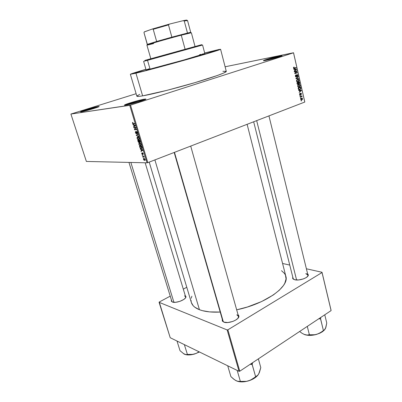 <?xml version="1.0" encoding="UTF-8"?>
<svg xmlns="http://www.w3.org/2000/svg" width="402" height="402" viewBox="0 0 402 402"><rect width="100%" height="100%" fill="white"/><g stroke="black" fill="none" stroke-linecap="round" stroke-linejoin="round"><path stroke-width="0.6" d="M279.295 56.597C275.395 57.375 267.37 59.586 264.893 60.571C267.37 59.586 275.395 57.375 279.295 56.597L280.591 56.36L279.295 56.597L279.541 55.989L279.295 56.597M265.667 60.421C263.767 60.797 263.059 60.838 263.531 60.541C264.601 59.828 274.772 56.938 279.541 55.989L266.536 59.431L263.4 60.637L264.601 60.622L275.782 57.873L281.727 55.898L279.541 55.989L281.787 55.642C284.194 55.511 271.395 59.31 265.667 60.421M144.082 99.877C140.313 100.425 128.409 103.842 125.791 105.128C128.409 103.842 140.313 100.425 144.082 99.877L144.614 99.802L144.082 99.877L144.403 99.158L144.082 99.877M125.645 105.153C124.469 105.324 124.133 105.254 124.65 104.932C126.278 103.827 140.117 99.786 144.403 99.158L130.057 102.912L124.896 104.801L124.454 105.208L124.851 105.244L138.373 101.927L144.66 99.786L145.765 99.193L144.403 99.158L145.464 99.043C149.107 98.812 130.886 104.445 125.645 105.153M97.686 107.198C94.691 107.676 84.727 110.53 81.913 111.721C84.727 110.53 94.691 107.676 97.686 107.198M98.158 106.545L97.892 107.118L98.158 106.545L92.962 107.746L80.526 111.716C81.752 110.846 94.827 107.022 98.158 106.545L98.827 106.47C101.686 106.264 85.093 111.329 81.159 111.851L80.526 111.711L83.269 111.429L93.631 108.57L98.49 106.872L99.028 106.505L98.158 106.545M292.837 278.727L292.767 277.028L292.651 278.42L294.726 279.752L292.837 278.727L293.978 279.511L293.138 278.511L253.667 121.786M222.502 321.263L222.266 319.198L222.336 321.037L223.969 322.178L222.758 320.897L174.182 152.469M171.518 301.475L171.398 299.932L171.317 301.168L172.564 302.093L171.82 301.289L128.952 162.418M210.578 51.526L218.381 49.753L218.819 49.808L217.562 50.33L196.412 56.757L165.418 65.436L137.509 72.737C132.243 73.993 130.811 74.179 133.208 73.295L145.921 69.32L132.866 73.425L132.077 73.817L132.972 73.742L137.509 72.737C147.408 70.37 172.197 63.687 192.161 57.973C212.201 52.25 222.542 48.913 217.633 49.883L210.578 51.526M220.592 49.275L204.678 52.984L219.201 49.436L220.552 49.33L217.954 50.32L174.438 62.998L144.424 71.064L130.354 74.3L135.946 73.189L142.625 95.862C138.906 96.485 136.981 96.591 136.856 96.184L138.997 96.369L142.625 95.862C152.112 94.274 174.232 88.731 193.834 82.973C213.477 77.204 226.733 72.39 226.291 71.38L220.592 49.275C220.859 49.592 207.296 53.747 187.412 59.37C167.564 64.983 145.328 70.948 135.946 73.189L142.625 95.862L167.096 90.319L194.98 82.636L217.447 75.465L223.824 72.978L226.291 71.375M149.212 162.101L191.342 302.485C192.256 305.53 194.96 307.932 199.442 309.706C204.658 311.686 211.583 312.47 220.211 312.063L209.532 311.892L202.412 310.661L199.442 309.706L154.891 159.911L199.442 309.706L194.799 307.198L193.156 305.676L191.337 302.475M281.531 270.702L284.48 273.445L285.46 275.144L286.058 278.978L284.777 283.279L283.415 285.556L279.279 290.244L273.35 294.952L261.596 301.56L247.436 306.992L236.672 309.816C265.601 303.937 289.631 286.495 285.842 276.28L247.119 124.313M147.815 162.644L304.786 102.053L293.515 52.798L130.519 105.118L147.815 162.644L147.037 162.825L129.725 105.329L70.903 114.047L86.38 161.448L147.037 162.825L86.38 161.448L70.903 114.047L136.122 93.716L70.903 114.047L130.519 105.118L129.725 105.329L147.037 162.825L147.815 162.644L304.786 102.053L293.53 52.752L225.105 66.782L293.515 52.798L130.519 105.118L147.815 162.644M300.796 97.927L300.445 98.063L300.374 97.751L300.726 97.616L300.796 97.927L300.726 97.616L300.374 97.751L300.445 98.063L300.796 97.927M301.088 96.47L300.158 96.822L300.088 96.51L301.877 95.837L301.661 96.254L302.038 96.832L301.088 96.47L302.038 96.832L301.661 96.254L301.877 95.837L300.088 96.51L300.158 96.822L301.088 96.47M300.309 95.802L299.952 95.937L299.882 95.626L300.234 95.495L300.309 95.802L300.234 95.495L299.882 95.626L299.952 95.937L300.309 95.802M300.319 94.932L299.676 94.691L299.606 93.792L299.967 93.425L299.817 94.279L300.204 94.641L300.475 93.425L301.163 93.234L301.399 94.259L301.073 94.601L301.168 93.797L300.817 93.5L300.319 94.932L300.817 93.5L301.168 93.797L301.073 94.601L301.42 93.691L300.641 93.239L300.204 94.641L299.827 94.324L299.892 93.475L299.565 94.4L300.319 94.932M299.51 90.53L298.711 90.535L298.636 90.209L301.324 90.244L301.399 90.571L299.158 92.475L299.761 91.606L299.51 90.53L299.761 91.606L299.158 92.475L301.399 90.571L301.324 90.244L298.636 90.209L298.711 90.535L299.51 90.53M297.701 86.294L297.766 85.48L298.445 84.737L299.565 84.576L300.143 85.088L300.214 86.093L299.46 86.948L298.405 87.098L297.736 86.43L298.284 87.053L299.676 86.817L300.244 85.375L298.661 84.641L297.882 85.259L297.701 86.294M296.515 81.149L296.636 80.214L297.264 79.591L298.39 79.435L298.967 79.953L299.038 80.963L298.279 81.812L297.224 81.958L296.55 81.284L297.103 81.913L298.515 81.671L299.068 80.239L297.48 79.495L296.701 80.109L296.515 81.149M293.485 67.988L293.576 67.395L294.113 67.039L293.962 68.159L296.118 67.531L296.189 67.843L293.917 68.501L293.485 67.988L294.49 68.425L296.189 67.843L296.118 67.531L294.053 68.184L293.782 67.908L294.113 67.039L293.485 67.988M294.646 69.365L293.832 69.35L293.756 69.013L296.485 69.124L296.56 69.456L294.289 71.325L294.214 70.993L294.897 70.461L294.646 69.365L294.897 70.461L294.214 70.993L294.289 71.325L296.56 69.456L296.485 69.124L293.756 69.013L293.832 69.35L294.646 69.365M296.445 71.31L294.445 71.998L294.37 71.687L296.872 70.822L296.952 71.159L295.254 73.184L297.254 72.491L297.329 72.802L294.827 73.672L294.751 73.33L296.445 71.31L294.751 73.33L294.827 73.672L297.329 72.802L297.254 72.491L295.254 73.184L296.952 71.159L296.872 70.822L294.37 71.687L294.445 71.998L296.445 71.31M296.329 76.943L295.515 76.586L295.45 75.35L295.983 74.878L295.661 76.063L296.254 76.631L296.631 74.993L297.45 74.601L297.902 75.169L297.872 76.038L297.4 76.47L297.606 75.259L296.972 74.988L296.761 76.501L296.329 76.943L296.977 74.988L297.636 75.375L297.4 76.47L297.927 75.259L296.862 74.697L296.254 76.631L295.676 76.139L296.088 75.179L295.731 75.008L295.38 76.214L296.329 76.943M298.706 78.832L295.993 78.732L295.922 78.42L298.199 76.611L298.274 76.938L296.244 78.455L298.636 78.506L298.706 78.832L298.636 78.506L296.244 78.455L298.274 76.938L298.199 76.611L295.922 78.42L295.993 78.732L298.706 78.832M298.103 84.455L297.324 84.229L296.927 82.797L299.415 81.902L299.616 83.566L299.133 83.983L298.611 83.807L298.103 84.455L298.611 83.807L299.364 83.877L299.415 81.902L296.927 82.797L297.153 83.767L298.103 84.455M299.847 89.571L298.641 89.485L298.113 87.937L300.585 87.028L300.842 88.53L300.369 89.289L299.847 89.571L300.852 88.41L300.585 87.028L298.113 87.937L298.324 88.852C298.656 89.666 299.163 89.907 299.847 89.571L299.053 89.671L299.847 89.571M301.852 99.877L301.038 99.877L300.691 99.043L301.138 98.314L301.947 98.073L302.55 98.621L302.314 99.59L301.852 99.877L302.56 98.671L301.44 98.163L300.711 99.379L301.852 99.877L301.193 99.947L301.852 99.877M301.465 100.842L301.113 100.977L301.043 100.666L301.394 100.535L301.465 100.842L301.394 100.535L301.043 100.666L301.113 100.977L301.465 100.842M143.303 157.896L142.916 157.539L143.303 157.896M143.333 156.473L142.594 156.468L142.489 156.112L143.916 156.117L144.202 157.242L143.333 156.473L144.202 157.242L143.916 156.117L142.489 156.112L142.594 156.468L143.951 156.242L143.333 156.473M142.564 155.453L142.177 155.092L142.564 155.453M142.444 154.534L141.695 153.579L141.916 152.795L142.197 154.142L142.464 152.855L143.218 153.73L143.037 154.479L142.625 153.227L142.444 154.534L142.68 153.202L143.037 154.479L143.192 153.649L142.544 152.84L142.248 154.167L141.916 152.795L141.725 153.67L142.444 154.534M141.082 149.534L140.293 148.856L142.584 149.921L142.7 150.298L141.082 151.469L140.971 151.092L141.459 150.775L141.082 149.534L141.459 150.775L140.971 151.092L141.082 151.469L142.7 150.298L142.584 149.921L140.293 148.856L140.409 149.232L141.454 149.393L141.082 149.534M138.901 144.338L139.132 143.006L140.313 143.258L140.956 144.449L140.755 145.549L139.725 145.524L138.901 144.338L139.509 145.358L140.323 145.7C140.881 145.745 141.077 145.273 140.911 144.278L139.454 142.911L138.896 143.293L139.816 142.956L138.896 143.293L138.901 144.338M137.112 138.404L137.338 137.057L138.514 137.293L139.157 138.484L138.961 139.594L137.931 139.594L137.112 138.404L137.72 139.429L138.529 139.755C139.087 139.795 139.283 139.313 139.112 138.313L137.66 136.956L137.102 137.348L138.057 137.007L137.102 137.348L137.112 138.404M132.519 123.218L132.484 122.63L132.881 122.364L132.977 123.575L134.62 123.499L134.735 123.866L132.831 123.796L132.519 123.218L133.082 123.957L134.735 123.866L134.62 123.499L133.017 123.595L132.881 122.364L132.484 122.63L132.926 122.479L132.484 122.63L132.519 123.218M133.695 125.062L132.906 124.409L135.183 125.359L135.298 125.746L133.71 127.077L133.595 126.695L134.077 126.328L133.695 125.062L134.077 126.328L133.595 126.695L133.71 127.077L135.298 125.746L135.183 125.359L132.906 124.409L133.022 124.796L134.122 124.916L133.695 125.062M135.499 127.735L133.951 127.861L133.841 127.494L135.781 127.339L135.896 127.73L134.806 129.394L136.363 129.278L136.474 129.645L134.534 129.786L134.414 129.399L135.499 127.735L134.414 129.399L134.534 129.786L136.474 129.645L136.363 129.278L134.806 129.394L135.896 127.73L135.781 127.339L133.841 127.494L133.951 127.861L135.363 127.369L133.951 127.861L135.499 127.735M136.293 133.811L135.389 132.715L135.564 131.489L135.6 132.64L136.072 133.429L136.343 131.585L136.861 131.64L137.333 132.409L137.444 133.343L137.112 133.655L137.097 132.409L136.484 131.946L136.585 133.474L136.293 133.811L136.459 132.007L137.142 132.544L137.112 133.655L137.363 132.514L136.519 131.509L136.092 133.434L135.625 132.73L135.68 131.464L135.389 132.715L136.293 133.811M138.589 136.66L136.188 135.273L137.811 134.077L137.921 134.454L136.464 135.414L138.474 136.278L138.589 136.66L138.474 136.278L136.464 135.414L137.921 134.454L137.811 134.077L136.188 135.273L138.589 136.66M138.956 142.514L138.268 141.991L137.715 140.313L139.665 140.233L140.092 142.097L139.75 142.373L139.283 142.001L138.956 142.514L139.283 142.001L139.811 142.378L140.007 141.363L139.665 140.233L137.715 140.313L138.052 141.434L138.956 142.514M141.218 148.634L140.187 148.087L139.504 146.238L141.459 146.187L141.906 148.016L141.218 148.634L141.901 147.775L141.459 146.187L139.504 146.238L139.821 147.293L140.851 148.579L141.725 148.449L141.218 148.634M144.504 160.398L143.544 159.644L143.655 158.448L144.313 158.524L144.841 159.167L144.976 160.061L144.564 160.398L144.931 159.413L144.137 158.448L143.454 159.393L144.248 160.358L144.886 160.252L144.504 160.398M186.774 287.269L183.302 289.133L186.774 287.269M170.227 296.138L159.227 302.033L170.227 296.138M170.212 337.715L239.054 371.322L227.155 329.941L159.081 302.319L170.212 337.715L159.227 302.033L159.081 302.319L227.155 329.941L227.879 329.821L239.768 371.212L331.097 310.595L322.027 272.541L227.879 329.821L227.155 329.941L239.054 371.322L170.212 337.715M331.072 310.284L322.012 272.27L306.389 268.782L322.012 272.27L322.027 272.541L227.879 329.821L239.768 371.212L239.054 371.322L239.768 371.212L331.097 310.595L322.012 272.27L331.072 310.284M289.752 265.074L282.581 263.471L289.752 265.074M172.352 302.018L175.634 302.304L179.945 301.334L183.789 299.45L185.412 297.998L185.99 296.656L185.221 295.48L185.98 296.812C185.98 299.696 175.759 303.621 172.352 302.018M223.778 322.108L227.783 322.54L232.743 321.459L235.718 320.062L237.868 318.374L238.873 316.655L238.899 315.871L238.019 314.62L238.904 316.5C238.748 320.032 227.994 324.042 223.778 322.108M294.726 279.752L298.766 279.938L303.394 278.908L306.002 277.697L307.736 276.29L308.344 274.903L307.58 273.631L308.314 275.179C308.108 277.953 299.028 281.013 294.726 279.752M191.854 296.199L191.211 298.274M191.01 300.284L191.262 302.198M305.801 273.621L307.942 275.124L307.661 276.38L307.952 275.677C308.088 274.697 307.369 274.013 305.801 273.621M184.528 295.867L185.629 296.837L185.468 297.927L185.98 296.812M236.833 314.836L238.497 316.319L238.145 318.057L238.537 317.047C238.657 316.047 238.09 315.309 236.833 314.836M226.205 71.27L222.874 71.33M139.76 94.38L137.012 95.867M304.791 101.957L293.53 52.752L304.791 101.957M130.354 74.3C130.72 73.908 135.901 72.239 145.906 69.285L130.354 74.295L136.856 96.184M145.63 159.971L146.152 159.88L145.63 159.971M134.645 123.57L133.414 123.987L134.645 123.57M134.564 126.364L133.595 126.695L134.564 126.364M134.966 126.022L134.077 126.328L134.966 126.022M133.956 125.163L135.062 125.308L134.625 125.459L135.233 125.53L134.71 125.836L135.268 125.645L134.268 126.183L135.122 125.891L134.268 126.183L133.956 125.163L134.374 125.022L133.956 125.163L134.268 126.183L135.047 125.595L133.956 125.163M135.901 129.313L134.534 129.786L135.901 129.313M134.916 129.223L134.414 129.399L134.916 129.223M136.268 133.419L136.595 133.303M137.057 133.263L137.469 133.117M136.976 131.755L136.62 131.876L136.976 131.755M137.273 134.886L136.188 135.273L137.273 134.886M138.956 139.605L138.529 139.755L138.956 139.605M138.027 139.318L137.72 139.429L138.027 139.318M137.765 137.318L139.092 138.248L138.821 139.218L139.203 139.082L138.117 139.353L137.338 138.394L137.765 137.318L138.308 137.127L137.348 137.559L137.635 138.981L138.424 139.393L138.951 138.871L138.574 137.715L137.765 137.318M139.469 141.936L138.966 142.107L139.157 141.278L138.735 142.137L138.047 140.67L139.685 140.298L138.73 140.64L138.946 141.353L138.73 140.64L138.047 140.67L139.203 140.253L138.047 140.67L138.469 141.896L138.976 142.102M138.961 140.63L139.755 140.529L139.67 142.017L138.961 140.63L139.705 140.363L138.961 140.63L139.338 141.77L139.795 141.966L139.544 140.605L138.961 140.63M139.785 141.976L140.112 141.856M140.775 145.534L140.323 145.7L140.775 145.534M139.811 145.253L139.509 145.358L139.811 145.253M139.564 143.273L140.886 144.212L140.615 145.172L140.996 145.032L139.926 145.298L139.127 144.328L139.564 143.273L140.087 143.082L139.087 143.655L139.429 144.921L140.218 145.338L140.745 144.831L140.373 143.68L139.564 143.273M139.841 146.594L141.549 146.479L141.876 147.629L141.112 148.273L140.589 148.137L139.841 146.594L140.901 146.202L139.841 146.594L140.66 148.177L141.605 148.001L141.338 146.559L139.841 146.594M142.268 150.609L140.971 151.092L142.268 150.609M142.65 150.333L141.459 150.775L142.65 150.333M141.348 149.65L142.63 150.072L141.65 150.649L142.69 150.268L141.65 150.649L141.348 149.65L141.715 149.514L141.348 149.65L141.65 150.649L142.444 150.137L141.348 149.65M142.368 154.147L142.675 154.031M142.67 153.981L142.398 154.082L142.67 153.981M142.625 153.634L142.373 153.73L142.625 153.634M142.956 154.102L143.268 153.986M142.941 153.102L142.68 153.202L142.941 153.102M144.001 158.77L144.906 159.333L144.383 160.041L143.66 159.408L144.429 158.604L143.665 158.921L143.725 159.574L144.625 159.986L144.66 159.232L144.001 158.77M293.53 67.466L294.219 67.345L293.53 67.466M293.48 67.958L293.782 67.908L293.48 67.958M293.591 68.265L294.053 68.184L293.591 68.265M294.792 67.978L296.189 67.843L293.767 68.44L294.792 67.978M293.998 68.511L294.49 68.425L293.998 68.511M293.822 69.31L296.485 69.124L293.822 69.31M296.078 69.536L296.56 69.456L296.078 69.536M294.962 69.37L296.269 69.4L294.862 70.305L295.168 70.255L294.962 69.37L294.661 69.425L294.962 69.37L295.168 70.255L296.269 69.4L294.962 69.37M295.55 71.28L296.952 71.159L295.55 71.28M294.817 73.254L295.254 73.184L294.817 73.254M295.932 72.948L297.329 72.802L294.777 73.435L295.932 72.948M295.073 71.541L294.39 71.772L295.073 71.541M295.49 75.275L296.088 75.179L295.49 75.275M295.375 76.189L295.676 76.139L295.375 76.189M295.611 76.732L296.108 76.651M297.621 75.31L297.927 75.259L297.621 75.31M296.631 74.998L297.103 74.923L296.631 74.998M296.581 75.159L296.872 75.109L296.581 75.159M296.545 75.707L296.817 75.666L296.545 75.707M296.52 76.3L296.812 76.254L296.52 76.3M297.671 77.028L298.274 76.938L297.671 77.028M296.118 78.264L296.611 78.189L296.118 78.264M295.942 78.501L296.244 78.455L295.942 78.501M295.952 78.561L296.671 78.45L295.952 78.561M295.983 78.681L298.636 78.506L295.983 78.681M298.761 80.284L299.068 80.239L298.761 80.284M297.354 81.681L297.093 81.907L297.354 81.681M297.42 81.998L298.068 81.902L297.42 81.998M297.55 79.812L298.776 80.345L298.535 81.254L298.003 81.586L296.505 81.088L297.55 79.812L296.847 79.918L297.55 79.812L296.782 80.817L297.495 81.676L298.41 81.365L298.802 80.606L298.42 79.812L297.55 79.812M297.108 80.063L296.832 79.933M299.329 82.918L299.636 82.877L299.329 82.918M298.324 83.852L298.611 83.807L298.324 83.852L298.304 83.309L298.028 84.144L297.138 83.711L297.445 83.671L297.294 83.003L298.163 82.691L296.947 82.867L298.163 82.691L298.304 83.309L298.163 82.691L296.988 83.048L297.294 83.003L297.651 84.103L298.329 83.837M297.093 82.847L299.194 82.32L297.822 82.521L299.194 82.32L299.209 83.606L298.349 83.541L298.686 83.495L298.284 83.219L298.591 83.174L298.455 82.586L297.093 82.847M298.922 83.686L298.344 83.767M299.319 82.867L299.194 82.32L298.455 82.586L298.817 83.646L299.324 83.475L299.319 82.867M299.937 85.415L299.43 84.877L298.731 84.953L299.952 85.48L299.711 86.385L299.183 86.721L297.686 86.229L298.731 84.953L298.043 85.048L298.731 84.953L297.967 85.847L298.505 86.782L299.651 86.445L299.937 85.425M298.52 86.812L298.249 87.033L298.52 86.812M298.56 87.128L299.249 87.038L298.56 87.128M298.304 85.199L298.033 85.063M300.485 87.943L300.786 87.902L300.485 87.943M300.55 88.45L300.852 88.41L300.55 88.45M299.118 89.36L298.802 89.591L299.118 89.36M298.118 87.953L298.993 87.631L298.118 87.953M298.475 88.144L300.369 87.445L298.993 87.631L300.369 87.445L300.55 88.46L299.776 89.254L298.58 89.425L299.143 89.355L298.299 88.741L298.606 88.701L298.475 88.144L298.168 88.184L298.475 88.144L299.143 89.355L300.183 89.048L300.55 88.345L300.369 87.445L298.475 88.144M298.681 90.4L301.324 90.244L298.681 90.4M300.972 90.621L299.721 91.43L300.023 91.395L299.827 90.53L301.108 90.525L299.52 90.566L299.827 90.53L300.023 91.395L300.967 90.626M299.616 93.782L300.073 93.726L299.616 93.782M299.555 94.359L299.827 94.324L299.555 94.359M299.681 94.701L300.083 94.656M301.148 93.726L301.42 93.691L301.148 93.726M300.43 93.53L300.817 93.5M300.4 93.676L300.731 93.636L300.4 93.676M300.374 94.068L300.711 94.028L300.374 94.068M300.661 96.294L301.947 96.148L300.661 96.294M300.374 96.405L301.661 96.254L300.374 96.405M301.721 96.54L302.063 96.505L301.721 96.54M301.299 96.41L300.093 96.55M302.289 98.701L301.51 98.47L302.304 98.761L301.766 99.575L300.701 99.319L301.51 98.47L300.892 98.54L301.51 98.47L300.952 99.133L301.319 99.641L302.078 99.405L302.284 98.691M141.504 71.576L139.127 72.249L141.504 71.576M209.045 51.969L206.904 52.577L209.045 51.969M195.04 46.506L149.368 59.205L195.04 46.506M147.529 60.335L147.82 59.697L144.906 60.471L150.82 58.727L144.991 60.385L201.724 44.672L147.82 59.697L147.529 60.335L144.619 61.029C143.293 61.421 143.278 61.451 144.574 61.119L147.529 60.335L150.057 69.094L147.529 60.335L201.618 45.3C202.899 44.918 202.874 44.898 201.533 45.245L147.529 60.335M143.604 61.35L146.087 69.898L150.057 69.094L146.097 69.908M138.861 72.41L133.554 73.4L145.931 69.355L133.73 73.27L138.861 72.41M204.698 53.059L217.387 50.155C217.623 50.451 205.02 54.31 186.618 59.516C168.252 64.712 147.645 70.239 138.846 72.35L165.785 65.3L199.372 55.858L217.336 50.215L204.698 53.059M199.558 54.727L201.055 54.36M202.322 54.059L204.829 53.592M204.839 53.602L183.779 60.019L150.057 69.094C163.328 65.948 206.985 53.587 204.839 53.602L202.563 44.999M146.157 69.832L149.112 68.787M325.017 329.273L325.896 327.323L326.756 323.032L324.766 314.796L326.756 323.032L325.499 328.414L324.007 330.263L323.409 330.585L320.6 318.831L318.741 318.796L320.56 318.922L323.409 330.585L320.223 332.816L316.806 334.333L322.394 331.766L323.303 330.615L322.394 331.766L324.329 330.127M325.771 327.56L324.55 329.861L321.771 331.791L318.57 333.675L315.012 334.745L309.384 334.776L307.284 326.399L309.384 334.776L307.123 335.067L304.691 334.625L302.048 333.278L299.631 331.479L302.048 333.278L304.691 334.625L308.741 335.363L311.907 335.288L315.193 334.76L319.831 333.203L322.394 331.766L324.67 329.74M320.6 318.831L320.821 317.414L320.6 318.831M304.018 334.358L304.691 334.625C308.128 335.72 312.168 335.625 316.806 334.333L313.188 334.926L309.259 334.73L307.123 335.067L304.023 334.358M325.499 328.414L325.655 328.007M256.672 120.625L296.591 280.003L256.672 120.625M174.473 152.353L223.301 321.731L174.473 152.353M173.925 302.334L130.866 162.458L173.925 302.334M147.258 44.446L143.956 32.542L147.353 44.376L147.921 44.376L147.258 44.446L156.649 41.456L147.353 44.376L143.956 32.542L144.439 31.803L152.403 28.994L153.212 29.291L156.649 41.456L171.865 37.16L156.649 41.456L153.212 29.291L168.483 24.904L169.448 24.09L183.016 20.713L184.237 20.974L187.488 33.049L171.865 37.16L190.437 32.552C190.965 32.336 190.769 32.321 189.855 32.507L187.488 33.049L184.237 20.974L186.508 20.557C187.558 20.407 187.814 20.482 187.282 20.773M153.67 43.547C147.735 45.069 145.755 45.466 147.735 44.743C151.011 43.547 169.353 38.316 181.272 35.185L180.85 34.743L181.272 35.185C167.212 38.873 145.921 45.029 146.911 45.094L150.85 58.828M185.131 49.371L181.272 35.185L185.131 49.371M190.437 32.552L190.121 32.673M189.94 32.738L187.081 33.667M195.055 46.567L191.362 32.768L181.272 35.185L190.473 32.889L189.855 32.507M144.243 31.954L152.403 28.994L169.448 24.09L168.483 24.904L171.865 37.16L168.483 24.904L153.212 29.291L152.403 28.994L169.448 24.09L183.016 20.713L186.819 20.11M186.92 20.18L186.448 20.502C187.221 20.125 187.036 20.015 185.89 20.17L183.016 20.713L184.237 20.974L187.553 20.542L190.729 32.396M144.273 32.039L143.956 32.542M259.21 372.87L258.054 374.955L259.446 372.373L260.792 367.614L258.37 358.865L260.792 367.614L258.737 373.91L257.31 375.754L255.652 376.825L252.175 364.428L251.421 363.478L251.989 364.483L250.17 364.307L252.175 364.428L252.622 362.684L252.114 364.398L255.652 376.825L250.431 380.161L246.552 381.332L238.326 381.458L236.074 380.719L233.567 379.021L230.879 376.589L227.728 365.79L230.879 376.589L234.416 379.679L237.245 381.212L240.366 381.418L237.19 370.413L240.366 381.418L246.552 381.332L250.22 380.297L254.808 377.935L257.943 375.096C255.858 377.624 252.712 379.553 248.511 380.88L245.014 381.664L241.617 381.9L237.24 381.207M258.054 374.955L252.22 379.232L248.511 380.88C244.17 382.116 240.401 382.222 237.215 381.202M234.703 379.784L236.074 380.719M258.737 373.91L259.305 372.564M177.011 341.032L180.016 350.675L177.011 341.032M185.076 354.469L187.357 354.906L191.583 354.695L196.332 353.363L199.05 351.79L196.332 353.363L192.9 354.388L187.397 354.433L184.362 344.625L187.397 354.433L185.88 354.614L184.156 354.092L180.016 350.675L184.151 354.092M184.875 354.403C187.443 355.242 190.699 355.107 194.638 353.991L199.462 351.991L194.638 353.991L191.126 354.564L185.88 354.614L183.257 353.489M263.833 60.727L263.531 60.541M125.143 105.218L124.65 104.932M80.852 111.892L80.526 111.711M133.59 73.521L133.208 73.295M308.048 275.551L268.943 115.892M238.497 316.319L190.709 146.087M238.652 316.871L238.723 317.123L238.652 316.871M217.417 50.275L217.633 49.883M238.537 317.047L238.904 316.5M307.952 275.677L308.314 275.179M133.082 123.957L134.348 123.525M134.821 125.535L135.198 125.404M136.705 131.886L137.002 131.786M136.147 133.791L136.534 133.655M138.172 139.705L139.127 139.363M138.107 137.363L138.454 137.238M139.685 142.358L140.042 142.233M138.79 142.489L139.243 142.328M139.981 145.65L140.931 145.303M139.891 143.318L140.238 143.192M140.851 148.579L141.871 148.207M142.348 150.112L142.609 150.011M142.333 154.514L142.665 154.388M143.554 156.509L143.981 156.348M144.248 160.358L144.971 160.081M144.192 158.795L144.509 158.674M293.937 67.491L293.485 67.571M295.927 75.275L295.45 75.35M296.977 74.988L296.611 75.043M296.515 76.847L295.902 76.943M296.46 78.305L295.978 78.375M298.515 81.671L297.143 81.872M297.209 79.983L296.736 80.053M299.364 83.877L298.817 83.958M298.309 84.35L297.58 84.45M299.676 86.817L298.299 87.003M298.405 85.118L297.932 85.184M300.294 89.339L298.922 89.52M300.008 93.766L299.596 93.812M300.46 94.862L299.912 94.927M302.133 99.736L301.008 99.857M301.264 98.601L300.817 98.646M98.661 106.791L98.827 106.47M145.202 99.54L145.464 99.043M281.606 55.958L281.787 55.642M144.574 61.119L144.906 60.471M201.618 45.3L201 44.918M185.629 296.837L145.162 162.785M148.067 44.094L147.735 44.743M186.508 20.557L185.89 20.17"/></g></svg>
